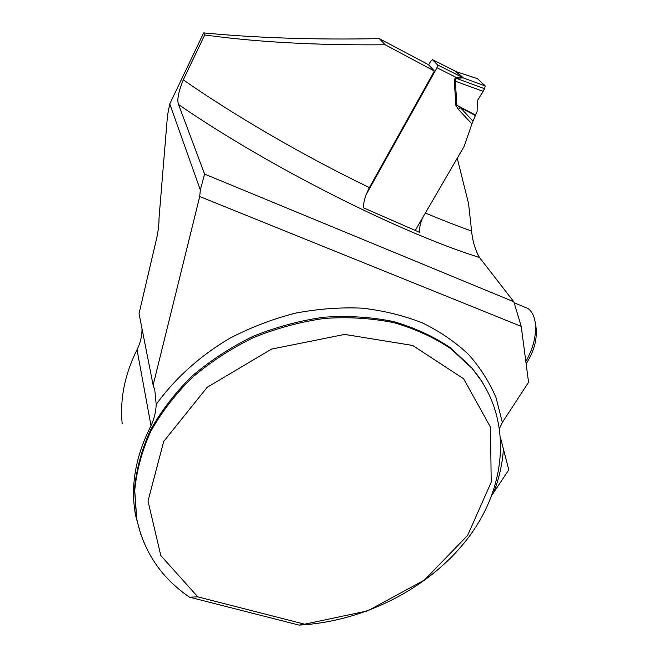 <?xml version="1.0" encoding="UTF-8"?>
<svg xmlns="http://www.w3.org/2000/svg" width="658" height="658" viewBox="0 0 658 658"><rect width="100%" height="100%" fill="white"/><g stroke="black" fill="none" stroke-linecap="round" stroke-linejoin="round"><path stroke-width="0.99" d="M142.005 328.646C142.079 335.95 140.417 342.966 137.029 349.686C124.757 374.443 119.805 399.11 122.174 423.678M153.125 385.152L139.035 313.57L156.514 238.928C158.241 231.205 159.08 224.246 159.03 218.053L167.494 115.594L169.756 103.931L200.328 189.932L199.711 196.536L153.125 385.152L154.827 390.326L156.201 404.497C155.93 411.76 154.194 418.842 151.011 425.767C135.351 456.471 130.226 486.426 135.638 515.633L140.927 534.773M428.325 64.591L379.304 38.633L385.185 44.785L434.387 71.039L428.325 64.591M169.756 103.931L203.667 32.9C256.546 37.983 315.092 39.891 379.304 38.633M499.677 428.169L502.342 422.411L528.563 382.298L521.226 326.393L199.711 196.536M491.921 495.178L508.782 469.87L500.82 439.018M197.803 596.864L189.537 597.184C161.3 577.938 143.691 551.782 136.716 518.726L134.734 490.457C136.551 470.881 141.832 451.314 150.592 431.755C161.292 412.541 175.061 394.561 191.914 377.815C210.297 362.122 230.711 348.756 253.157 337.735C276.376 328.293 300.147 321.852 324.46 318.414C348.625 316.778 371.795 318.201 393.969 322.683C415.165 328.819 434.14 337.521 450.878 348.773L472.107 368.422C511.899 415.231 508.223 482.158 470.972 534.09C433.449 586.114 366.062 621.555 299.061 625.1L304.646 624.195L197.803 596.864L160.815 555.558L148.001 501.042L163.702 441.444L207.204 387.282L271.548 349.094L344.669 334.42L412.64 345.442L463.66 378.794L490.531 427.272L491.189 482.224L467.608 535.439L424.402 580.06L367.715 610.871L304.646 624.195M425.381 213.011C441.921 219.978 457.326 225.99 471.589 231.032L468.545 203.528L457.417 158.907M471.589 231.032C472.617 241.239 475.249 250.065 479.493 257.5C399.899 232.636 269.073 166.959 178.557 104.564C176.821 100.246 178.392 92.005 183.269 79.832C235.416 116.211 305.106 156.612 369.377 187.604L366.012 194.908C364.137 200.09 363.356 204.416 363.66 207.895L419.615 232.34C419.261 228.285 420.248 223.449 422.584 217.831M366.021 194.908L436.97 67.749L437.537 64.912L432.487 59.672L430.686 61.161L428.613 64.895M178.557 104.564L204.58 174.074L513.832 301.775L479.493 257.5M369.377 187.604L434.387 71.039M183.269 79.832L204.728 34.964C256.497 42.128 316.646 45.402 385.185 44.785M204.728 34.964L203.667 32.9M200.328 189.932L204.58 174.074M521.226 326.393L513.832 301.775M189.537 597.184L299.061 625.1M526.137 363.784C534.164 351.29 537.438 338.936 535.957 326.713L535.069 321.672C533.959 315.445 531.59 311.045 527.946 308.47L523.291 306.554M525.841 361.546C533.663 347.663 536.739 334.371 535.069 321.672M477.535 78.672L485.16 85.927L484.642 88.748L477.289 100.888L477.116 111.383L471.909 123.91L464.129 146.38L415.33 230.3M471.909 123.91L458.305 109.294L455.871 105.37L456.866 105.214L460.329 107.575L472.995 121.204M455.871 105.37L454.341 81.362L455.114 77.866L455.797 77.225L462.155 77.331L455.681 71.393M483.12 91.322L455.352 81.205L456.866 105.214L475.726 115.199M458.305 109.294L460.329 107.575L475.545 115.635M485.16 85.927L463.207 77.907L455.887 78.261L455.352 81.205L454.341 81.362M456.405 71.747L477.774 78.771M455.114 77.866L484.642 88.748M436.97 67.749L455.797 77.225L456.307 78.236M462.039 77.299L463.158 77.751L456.767 71.936M456.611 71.845L457.129 72.002M477.289 100.888C480.25 95.451 487.882 85.959 483.918 84.726L477.461 78.672M137.029 349.686L151.011 425.767M481.681 381.114L471.317 367.205L450.121 347.572C433.4 336.328 414.458 327.635 393.295 321.499C371.153 317.016 348.016 315.593 323.892 317.222C299.62 320.652 275.891 327.075 252.721 336.493C230.308 347.498 209.935 360.839 191.585 376.508C174.765 393.229 161.021 411.192 150.337 430.381C141.602 449.916 136.329 469.458 134.512 489.009L136.494 517.254M156.201 404.497C174.74 378.597 200.057 355.756 230.078 338.13C250.797 327.396 272.428 319.105 294.965 313.241C317.658 308.89 340.038 307.196 362.089 308.158C383.614 310.625 403.716 315.536 422.395 322.897C439.988 331.525 455.385 342.061 468.578 354.489C480.356 367.806 489.544 382.306 496.14 397.983L502.342 422.411M503.395 449.43C502.391 464.013 499.142 478.382 493.64 492.546M457.804 72.38L432.487 59.672L456.734 71.911M437.537 64.912L463.158 77.751M482.207 381.92L472.107 368.422M527.946 308.47L514.128 302.77M477.724 78.738L457.113 71.993"/></g></svg>

